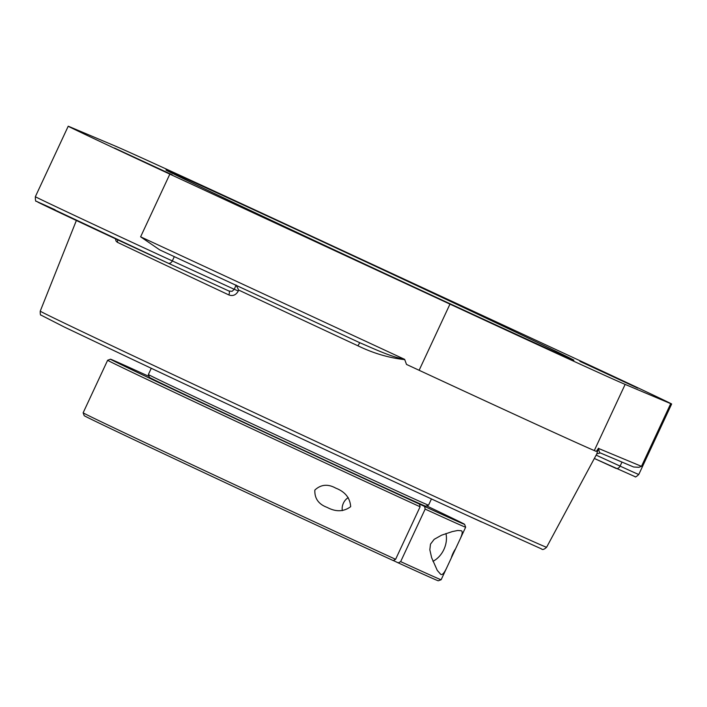 <?xml version="1.0" encoding="UTF-8"?>
<svg xmlns="http://www.w3.org/2000/svg" width="707" height="707" viewBox="0 0 707 707"><rect width="100%" height="100%" fill="white"/><g stroke="black" fill="none" stroke-linecap="round" stroke-linejoin="round"><path stroke-width="1.06" d="M359.739 342.701L357.945 345.811C373.155 353.226 388.753 357.839 404.731 359.651L404.457 359.271C391.042 356.911 374.056 348.798 359.739 342.701L159.729 249.88L359.739 342.701M174.311 256.641L172.314 260.918L234.282 289.313L232.099 291.302L228.944 291.028A3.818 1.547 -64.9 0 1 228.794 294.907C232.842 296.392 236.023 295.075 238.321 290.948L234.282 289.313L236.085 285.027L238.692 290.073A285.319 1.617 25 0 0 357.945 345.811M238.321 290.948L238.692 290.073M55.058 209.776A82.056 0.468 25 0 0 63.215 214.301A82.056 0.468 25 0 0 168.072 263.137A3.818 2.908 114.6 0 1 168.072 263.137L36.393 201.283C35.659 201.804 35.306 200.275 35.35 196.705A85.874 0.486 -155 0 0 62.578 209.811A85.874 0.486 -155 0 0 172.314 260.918A3.818 2.908 114.6 0 1 168.098 263.145L228.944 291.028L168.116 263.154M117.503 239.735A3.818 3.199 -64.5 0 1 117.274 242.254A284.833 1.608 25 0 0 166.11 265.408A284.833 1.608 25 0 0 228.794 294.907M115.427 238.763L116.045 241.052L117.274 242.254M598.396 448.397L596.832 453.841L600.323 452.948L633.64 467L638.907 467.3L641.479 466.337L598.396 448.397M598.529 448.194L596.346 451.42A285.531 1.617 -155 0 1 535.712 424.112A285.531 1.617 -155 0 1 406.498 364.423L404.643 359.35M598.555 448.211C598.997 451.393 599.598 452.975 600.367 452.966L600.323 452.948M404.457 359.271L140.613 236.818L159.729 249.88M406.498 364.423L419.118 370.282A283.383 1.6 25 0 0 535.712 424.112A283.383 1.6 25 0 0 594.295 450.553L596.346 451.42M449.961 304.125L169.848 174.125A85.874 0.486 -155 0 1 95.445 139.332A85.874 0.486 -155 0 1 68.217 126.226A85.874 0.486 -155 0 1 69.153 126.58L114.72 145.828A283.383 1.6 -155 0 1 289.897 226.107L570.019 356.098A85.874 0.486 -155 0 1 671.65 404.006A85.874 0.486 -155 0 1 670.713 403.644L625.147 384.396A283.383 1.6 -155 0 1 449.961 304.125L419.118 370.282M214.955 191.942A225.038 1.273 -155 0 1 440.859 296.869A225.038 1.273 -155 0 1 573.89 360.225A225.038 1.273 -155 0 1 524.903 338.291A225.038 1.273 -155 0 1 298.999 233.354A225.038 1.273 -155 0 1 165.977 170.007A225.038 1.273 -155 0 1 214.955 191.942M579.908 361.339L637.696 388.099L579.908 361.339M114.419 148.028L172.208 174.797L114.419 148.028M148.373 374.516L149.407 377.37A152.429 0.866 25 0 0 258.444 429.14A152.429 0.866 25 0 0 392.518 491.347A152.429 0.866 25 0 0 425.694 506.203L428.539 505.16A154.568 0.875 -155 0 1 428.539 505.16A154.568 0.875 -155 0 1 394.904 490.101A154.568 0.875 -155 0 1 240.115 418.199A154.568 0.875 -155 0 1 148.373 374.516A154.568 0.875 -155 0 1 148.373 374.507L151.271 368.285M83.143 412.8L84.186 415.645A195.362 1.105 25 0 0 198.314 470.005A195.362 1.105 25 0 0 393.216 560.554L395.602 559.308A197.509 1.114 -155 0 1 198.552 467.76A197.509 1.114 -155 0 1 83.143 412.8A197.509 1.114 -155 0 1 83.143 412.791L107.641 360.252A197.509 1.114 25 0 0 107.641 360.252A197.509 1.114 25 0 0 222.572 415A197.509 1.114 25 0 0 420.099 506.778L419.525 504.135L389.946 490.163M447.248 566.652C444.403 572.988 442.193 575.516 440.62 574.243L437.262 570.372L431.641 557.699L429.829 549.799L430.492 544.134L434.178 539.335L441.504 535.226L452.294 531.584L457.712 530.48L461.07 530.71C462.97 531.063 462.458 534.253 459.55 540.272L441.15 579.731A197.509 1.114 -155 0 1 441.141 579.731A197.509 1.114 -155 0 1 400.657 561.623L398.271 562.878A195.362 1.105 25 0 0 438.296 580.774L441.141 579.731M395.602 559.308L420.099 506.778M350.672 506.672C343.726 511.815 335.896 512.062 327.164 507.414C318.583 504.241 314.482 498.453 314.854 490.057C320.907 484.419 327.889 483.774 335.781 488.139C345.113 491.772 350.08 497.949 350.672 506.672M424.58 506.451L425.154 509.093A197.509 1.114 25 0 0 465.648 527.201A197.509 1.114 25 0 0 465.648 527.192L464.605 524.338A195.362 1.105 -155 0 1 424.58 506.451L395.01 492.487M419.525 504.135A195.362 1.105 -155 0 1 223.686 413.135A195.362 1.105 -155 0 1 110.495 359.209A195.362 1.105 -155 0 1 149.071 376.451M426.613 505.867A195.362 1.105 -155 0 1 464.605 524.338M425.154 509.093L400.657 561.623M398.271 562.878L393.286 560.518M455.184 549.357A24.047 18.311 -65.4 0 0 451.437 557.399M342.329 510.64A10.552 8.042 114.6 0 1 348.242 497.64M432.958 561.305A21.466 16.349 -65.4 0 0 445.94 533.529M129.54 358.034L64.169 326.961L40.935 315.075C40.414 315.419 40.184 314.102 40.246 311.124A279.353 1.582 -155 0 0 128.833 353.756A279.353 1.582 -155 0 0 485.806 520.016A279.353 1.582 -155 0 0 546.608 547.245C544.178 549.48 542.49 550.037 541.535 548.924L467.76 515.659C380.26 475.484 223.456 402.407 129.54 358.034A275.544 1.555 25 0 0 481.661 522.04M169.848 174.125L140.613 236.818M671.65 404.006L638.783 474.477C636.406 476.695 635.178 477.428 635.089 476.677L594.348 458.472L615.85 468.326A3.818 2.908 -65.4 0 0 615.877 468.334A3.818 2.908 -65.4 0 0 620.092 466.107L596.142 455.131M638.783 474.477A85.874 0.486 -155 0 1 620.092 466.107L621.974 462.086M625.147 384.396L594.295 450.553M670.713 403.644L641.479 466.337M546.608 547.245L596.832 453.841M40.246 311.124L76.365 220.496M68.217 126.226L35.35 196.705M431.447 498.939L428.548 505.16M110.495 359.209L107.65 360.252M459.55 540.272L465.648 527.201"/></g></svg>
